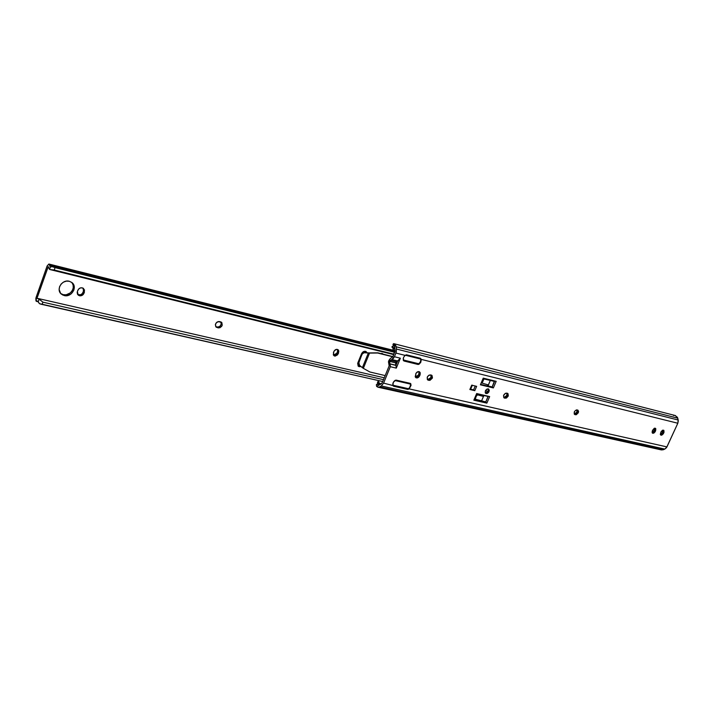 <?xml version="1.0" encoding="UTF-8"?>
<svg xmlns="http://www.w3.org/2000/svg" width="714" height="714" viewBox="0 0 714 714"><rect width="100%" height="100%" fill="white"/><g stroke="black" fill="none" stroke-linecap="round" stroke-linejoin="round"><path stroke-width="1.07" d="M485.6 393.209L486.886 392.995L485.6 393.209L486.198 393.601L485.6 393.209M488.679 390.201L488.287 388.88L488.679 390.201M488.224 388.862L488.599 389.023C489.742 391.334 488.938 392.861 486.198 393.601L485.217 392.611L485.395 390.808L487.046 389.023L488.563 388.996L489.277 390.272L488.795 392.12L487.376 393.441L485.823 393.441C484.69 391.12 485.493 389.594 488.224 388.862M432.282 378.224L429.06 380.375L427.864 379.58L431.077 377.429L432.282 378.224L429.953 380.366L427.579 379.803L427.284 377.037L429.159 375.046L431.997 375.457L432.452 377.697L432.282 378.224L431.077 377.429L431.069 375.011L430.828 377.938L429.221 379.411L427.864 379.58L429.06 380.375L427.811 379.991C426.49 377.349 427.391 375.644 430.524 374.886L431.747 375.261L432.282 378.224M508.145 396.19L505.182 398.242L503.968 397.475L506.922 395.422L508.145 396.19L506.413 398.073L503.87 397.725L503.522 395.636L505.432 393.262L507.975 393.61L508.314 395.699L508.145 396.19L506.922 395.422L506.985 393.164L506.681 395.904L505.2 397.296L503.968 397.475L505.182 398.242L504.129 397.93C502.951 395.485 503.798 393.869 506.663 393.084L507.716 393.405L508.145 396.19M578.278 412.808L575.555 414.763L574.333 414.013L577.046 412.067L578.278 412.808L576.278 414.736L574.199 414.004L576.528 412.933L577.18 409.943L577.046 412.067L578.278 412.808L578.572 411.434L577.947 410.175L578.278 412.808M388.782 360.57L390.371 358.464L388.443 361.686L389.157 365.88L382.409 382.311L389.157 365.88L388.782 360.57M377.902 387.193L376.644 386.426L378.063 387.22L379.714 386.863L377.902 387.193L661.432 449.927L663.235 449.749L379.714 386.863L381.321 385.953L379.714 386.863L663.235 449.749L664.805 449.088L381.321 385.953L383.579 383.132L392.878 385.498L383.579 383.132L390.46 366.318L389.942 363.962L395.904 365.389L397.716 360.972L391.763 359.526L390.46 360.365L396.413 361.811L395.627 362.846L395.77 365.211L389.808 363.783L389.666 361.4L395.627 362.846L389.666 361.4L393.262 358.562L394.423 356.732L400.375 358.196L396.288 368.129L390.326 366.71L383.579 383.132L381.321 385.953L664.805 449.088L666.938 446.91L409.149 388.889L407.569 389.371L393.673 386.256L407.569 389.371L406.409 388.568L407.828 389.407L408.863 389.094L408.301 388.711L409.149 388.889L666.938 446.91L677.827 423.241L678.175 420.01L396.466 349.039L395.922 353.073L405.097 355.358L406.623 354.84L420.457 358.294L421.376 359.41L677.827 423.241L421.376 359.41L420.671 362.641L418.261 364.479L404.115 361.052L403.285 360.249L403.49 357.5L405.097 355.358L395.922 353.073L394.423 356.732L396.252 352.082L396.466 349.039L678.175 420.01L677.747 418.172L675.408 415.566L393.967 343.702L396.145 346.79L677.747 418.172L396.145 346.79L396.466 349.039L395.886 345.719L394.119 343.746L395.056 349.869L392.914 356.714L395.047 351.074L393.967 343.702M392.798 385.212L393.414 382.097L395.94 380.116L410.131 383.329L411.086 385.31L409.149 388.889L410.943 384.105L409.756 383.293L410.943 384.105L410.479 383.472L396.243 380.143L394.967 380.446L393.075 382.784L392.798 385.212M403.321 360.365L417.19 363.685L403.321 360.365M474.042 399.706L485.645 402.348L488.26 396.252L485.645 402.348L486.859 403.133L473.837 400.179L476.666 393.548L489.661 396.573L486.859 403.133L473.837 400.179L476.666 393.548L489.661 396.573L486.859 403.133L474.042 399.706M492.151 387.158L494.793 380.99L492.151 387.158L493.365 387.925L480.388 384.801L483.226 378.143L496.194 381.33L493.365 387.925L492.151 387.158M480.576 384.364L487.528 386.042L480.576 384.364M415.378 377.153L417.065 376.706L418.226 375.475L419.056 373.476L418.859 371.583L418.877 374.011L420.073 374.805L419.68 375.76L417.315 377.92L416.012 377.777L415.209 376.787L416.021 373.27L418.118 371.619L419.43 371.762L420.234 372.762L420.073 374.805L418.877 374.011L418.484 374.957L419.68 375.76C418.645 377.644 417.387 378.304 415.905 377.715L415.762 373.779C416.789 371.896 418.047 371.244 419.529 371.815L419.68 375.76L418.484 374.957L415.378 377.153M427.293 379.446L427.864 379.58L427.293 379.446M654.399 429.989L654.64 428.159L654.399 429.989L655.63 430.703L655.05 431.899L653.783 433.148L652.534 433.219L652.159 431.22L654.176 428.329L655.809 428.721L655.63 430.703L654.399 429.989L654.042 430.765L655.274 431.479L652.56 433.228L652.685 430.007L655.398 428.248L655.274 431.479L654.042 430.765L654.399 429.989M652.087 432.604L654.042 430.765L652.087 432.604M662.619 431.943L662.869 430.131L662.619 431.943L663.85 432.648L663.27 433.844L661.682 435.228L660.316 434.38L660.95 431.961L662.422 430.301L663.877 430.426L664.011 432.22L663.85 432.648L662.619 431.943L662.271 432.711L663.493 433.425L660.807 435.165L660.95 431.961L663.627 430.221L663.493 433.425L662.271 432.711L662.619 431.943M660.352 434.54L662.271 432.711L660.352 434.54M471.954 385.221L476.64 386.345L474.801 390.674L470.642 389.201L473.596 389.889L475.238 386.015L473.596 389.889L474.801 390.674L469.857 389.514L471.704 385.167L476.64 386.345L474.801 390.674L470.508 389.505M377.51 383.721L376.349 384.703L376.644 386.426L381.454 383.721L382.409 382.311L381.053 384.007L378.572 385.141L377.751 384.667L378.572 385.141L377.742 381.785L379.732 380.857L377.742 381.785L380.964 384.052L377.742 381.785L377.563 383.909L378.956 385.114L376.644 386.426L376.349 384.703L377.527 383.802M393.869 345.014L393.048 344.335L393.592 343.648L393.048 344.335M403.285 360.249L403.49 357.5L405.097 355.358L406.364 354.804L420.457 358.294L421.376 359.41L419.216 364.158L418.627 363.765L419.216 364.158L417.958 364.443L416.762 363.658L417.958 364.443L404.115 361.052L403.285 360.249M574.199 414.004L574.547 411.416L576.323 409.934L577.947 410.175L577.046 409.916C574.413 410.711 573.619 412.237 574.645 414.495L575.555 414.763L574.181 413.977M661.423 449.918L664.805 449.088L666.537 447.624L677.827 423.241L678.291 420.805L677.434 417.288L674.944 415.477M660.129 449.24L660.825 449.713M392.914 356.714L390.371 358.464L392.914 356.714M389.942 363.962L389.478 362.052L390.46 360.365L396.413 361.811L399.224 360.017L400.375 358.196L396.288 368.129L396.502 366.523L395.77 365.211L389.808 363.783L390.326 366.71L396.288 368.129L395.627 362.846L400.375 358.196L394.423 356.732L391.763 359.526L397.716 360.972L395.904 365.389L389.942 363.962M673.481 415.494L674.23 415.45M403.481 360.632L404.115 361.052L403.481 360.632M393.003 385.783L393.673 386.256L393.003 385.783M503.781 397.618L504.512 398.091L503.781 397.618M427.383 379.589L428.302 380.196L427.383 379.589M496.194 381.33L493.365 387.925L480.388 384.801L483.226 378.143L496.194 381.33M472.347 385.185L471.704 385.167L469.857 389.514L470.508 389.523L472.293 385.31M483.307 396.332L483.271 395.092L483.539 396.475L477.166 394.681L483.307 396.332M483.985 395.253L481.531 400.965L475.292 399.206L476.184 396.35L477.514 394.842L483.458 396.457L481.531 400.965L485.752 401.928L475.292 399.206L475.444 397.091L476.952 394.726L475.265 397.528L477.166 394.681L483.539 396.475L483.949 395.52L488.081 396.484L483.985 395.253M488.456 384.971L487.876 386.131L487.216 385.837L487.724 386.149L492.169 386.926L488.046 385.935L488.456 384.971L482.137 383.132L483.931 378.92L490.304 380.428L488.456 384.971M486.903 385.89L487.814 385.792L488.197 384.891L487.814 385.792L486.903 385.89M494.284 381.321L492.169 386.926L494.507 381.463L490.304 380.428L494.284 381.321L484.021 378.59L490.304 380.428L488.367 384.953L482.137 383.132L484.021 378.59L494.284 381.321M485.752 401.928L488.117 396.216L485.752 401.928M482.503 380.526L482.307 380.981L482.503 380.526M482.12 381.419L482.646 381.133L482.12 381.419M475.105 397.939L474.917 398.617L475.105 397.939M487.126 391.218L488.438 391.379L488.064 388.835L488.438 391.379L485.449 390.701L487.126 391.218M393.378 385.48L392.798 383.704L393.2 385.274L408.363 388.684L410.05 387.291L410.63 385.908L410.291 384.043L395.128 380.58L394.003 381.294L395.128 380.58L410.291 384.043L408.711 383.007L396.163 380.321L410.291 384.043C411.068 385.917 410.425 387.461 408.363 388.684L393.378 385.48M403.776 360.249L403.205 358.464L403.597 360.034L418.707 363.738L420.76 361.668L420.653 359.062L405.543 355.304L404.392 356.036L405.543 355.304L419.841 358.428L406.364 355.072L418.913 357.91L420.653 359.062C421.421 360.972 420.769 362.533 418.707 363.738L403.776 360.249M392.013 346.674L393.709 345.853L392.013 346.674L394.869 348.539L392.013 346.674M393.441 349.628L392.861 348.771L393.441 349.628M394.655 351.217L394.048 350.458L394.655 351.217M417.253 363.685L404.329 360.516L417.253 363.685M393.932 385.73L406.909 388.648L393.932 385.73M395.868 380.116L395.128 380.58L395.868 380.116M380.383 384.391L377.429 382.302L380.383 384.391M390.835 385.069L408.203 388.969L390.835 385.069M394.949 349.146L391.915 347.156L394.949 349.146M420.1 358.571L419.341 358.08M409.809 383.614L409.051 383.097M392.861 385.114L393.476 385.569M403.249 359.918L403.919 360.374M359.231 366.684L358.553 366.389L357.848 362.864L361.498 353.858L362.676 352.18L364.354 351.297L365.97 351.493L366.987 352.734L366.112 351.574C364.274 350.824 362.73 351.591 361.498 353.858L357.652 363.497L358.312 366.202L360.927 366.496L359.231 366.684M358 365.854L359.883 365.639L358 365.854M61.922 294.222L64.206 295.551L61.422 294.177C55.549 289.786 62.047 279.103 69.285 281.262L71.819 282.467L73.569 284.574L74.283 287.26L73.854 290.116L71.248 293.784L68.598 295.284L65.652 295.748L62.859 295.087L60.654 293.418L59.146 289.581L59.574 286.707L61.092 284.083L63.475 282.128L66.357 281.137L69.285 281.262L71.927 282.557C77.897 286.894 71.507 297.649 64.206 295.551L63.269 294.686C70.07 296.631 76.532 287.135 71.659 282.351M79.495 295.748L78.237 295.132L77.362 291.598L78.495 289.179L80.263 287.965L82.315 287.84L84.547 290L83.297 294.409L80.164 295.837L77.487 294.204L77.183 292.267L77.781 290.402C79.218 287.822 81.137 287.171 83.538 288.438L84.439 291.99L83.476 291.133L83.119 288.153L83.476 291.133L84.439 291.99L84.011 293.186C83.083 295.168 81.575 296.024 79.495 295.748L78.54 294.882L79.495 295.748M77.701 294.561L80.584 294.757L82.342 293.543L83.476 291.133L83.047 292.329L84.011 293.186L83.047 292.329C82.128 294.302 80.62 295.159 78.54 294.882L77.701 294.561M334.688 356.036L334.063 355.768L333.42 352.645L334.438 350.601L336.865 349.324L338.186 349.824L338.847 351.118L337.606 354.822L335.178 356.099L333.322 354.813L333.822 351.636C334.92 349.619 336.303 348.959 337.963 349.655L338.614 352.787L337.472 351.975L337.57 349.815L337.472 351.975L338.614 352.787L338.213 353.787L334.688 356.036L333.545 355.224L334.688 356.036M333.527 355.224L336.044 354.447L337.472 351.975L337.07 352.984L338.213 353.787L337.07 352.984L333.545 355.224M38.181 301.54L36.432 301.362L36.075 297.47L47.115 265.983L48.882 264.028L49.578 265.278L394.958 351.565L49.578 265.278L48.927 264.037L47.115 265.983L35.861 298.256L35.968 300.96L37.628 301.112L39.395 303.628L382.731 381.535L40.725 304.137L39.395 303.628L38.226 301.603L39.083 299.148L42.911 302.165L383.498 379.669L42.911 302.165L42.081 304.521L42.911 302.165L38.663 298.729L36.985 298.354L37.726 298.523L36.985 298.354L48.249 266.608L49.534 269.401L48.052 266.822L36.985 298.354L39.083 299.148L38.226 301.603L36.95 301.254L38.181 301.54M50.132 266.733L49.578 265.278L50.105 266.715M365.961 352.618L365.506 351.306L365.961 352.618M382.561 354.01L382.222 353.457L382.561 354.01M60.735 293.508L63.269 294.686L66.188 294.784L70.302 292.918L72.275 290.607L73.256 287.831L73.114 285.02L71.855 282.574M215.78 326.744L218.27 327.101L219.957 326.28L221.251 324.085L220.831 321.88C221.715 325.031 220.474 326.762 217.11 327.083L218.189 327.922L215.824 326.798L215.369 324.558L216.663 322.353L218.359 321.523L221.884 322.683L222.152 325.522L219.939 327.771L216.315 327.289C214.619 324.102 215.682 322.192 219.519 321.55L221.367 322.175C223.08 325.343 222.018 327.262 218.189 327.922L215.78 326.744M394.797 352.109L52.372 266.715L50.408 266.911L49.534 269.401L50.408 266.911L52.372 266.715L394.726 352.297L55.067 267.634L54.228 270.017L393.949 354.18L54.228 270.017L49.864 269.535L54.228 270.017L55.067 267.634L52.372 266.715L394.797 352.109M380.562 353.51L382.133 353.43L383.373 354.215L380.562 353.51M369.531 353.109L377.635 353.019L392.771 356.813L377.635 353.019L368.326 353.046L362.382 367.683L363.337 368.353L369.531 353.109L363.899 352.689L362.016 354.26L358.58 363.542L359.267 365.095L362.382 367.683L368.326 353.046L364.47 352.484L362.712 353.287L364.899 352.502L368.701 352.921L364.899 352.502L362.4 353.608L358.767 362.293L359.579 365.398L363.337 368.353L369.531 353.109M397.439 361.15L395.77 365.211L397.439 361.15M385.167 375.591L369.897 371.994L363.337 368.353L369.897 371.994L385.167 375.591M368.701 352.921L377.822 352.823L392.95 356.607L377.822 352.823L368.701 352.921M393.012 344.219L393.244 345.862M487.885 385.614L487.305 385.48M488.438 391.379L485.395 393.012M417.494 363.756L404.195 360.499M407.176 388.719L393.789 385.712M38.333 301.799L36.441 301.37M394.066 350.476L48.882 264.028M49.953 269.553L393.771 354.617M38.235 298.532L384.266 377.786M61.422 294.177L60.949 293.74"/></g></svg>
